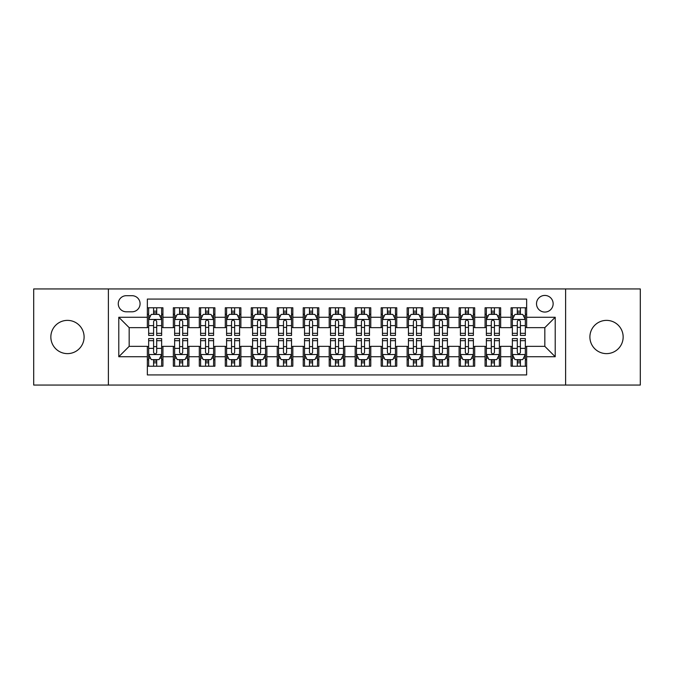 <?xml version="1.0" encoding="UTF-8"?>
<svg xmlns="http://www.w3.org/2000/svg" width="674" height="674" viewBox="0 0 674 674"><rect width="100%" height="100%" fill="white"/><g stroke="black" fill="none" stroke-linecap="round" stroke-linejoin="round"><path stroke-width="1.01" d="M606.524 320.377A16.623 16.623 0 0 0 589.902 337A16.623 16.623 0 0 0 606.524 353.623A16.623 16.623 0 0 0 623.155 337A16.623 16.623 0 0 0 606.524 320.377M67.476 320.377A16.623 16.623 0 0 0 50.845 337A16.623 16.623 0 0 0 67.476 353.623A16.623 16.623 0 0 0 84.098 337A16.623 16.623 0 0 0 67.476 320.377M544.828 295.431A8.315 8.315 0 0 0 536.512 303.747A8.315 8.315 0 0 0 544.828 312.062A8.315 8.315 0 0 0 553.143 303.747A8.315 8.315 0 0 0 544.828 295.431M565.612 385.056L640.3 385.056L640.3 288.944L565.612 288.944L565.612 385.056L108.388 385.056L108.388 288.944L33.7 288.944L33.7 385.056L108.388 385.056M526.647 307.774L511.061 307.774L511.061 317.26L500.664 317.26L500.664 327.648L511.061 327.648L511.061 317.26M500.664 317.26L500.664 307.774L485.078 307.774L485.078 317.26L474.69 317.26L474.69 327.648L485.078 327.648L485.078 317.26M474.69 317.26L474.69 307.774L459.104 307.774L459.104 317.26L448.707 317.26L448.707 327.648L459.104 327.648L459.104 317.26M448.707 317.26L448.707 307.774L433.121 307.774L433.121 317.26L422.733 317.26L422.733 327.648L433.121 327.648L433.121 317.26M422.733 317.26L422.733 307.774L407.138 307.774L407.138 317.26L396.75 317.26L396.75 327.648L407.138 327.648L407.138 317.26M396.75 317.26L396.75 307.774L381.164 307.774L381.164 317.26L370.776 317.26L370.776 327.648L381.164 327.648L381.164 317.26M370.776 317.26L370.776 307.774L355.181 307.774L355.181 317.26L344.793 317.26L344.793 327.648L355.181 327.648L355.181 317.26M344.793 317.26L344.793 307.774L329.207 307.774L329.207 317.26L318.819 317.26L318.819 327.648L329.207 327.648L329.207 317.26M318.819 317.26L318.819 307.774L303.224 307.774L303.224 317.26L292.836 317.26L292.836 327.648L303.224 327.648L303.224 317.26M292.836 317.26L292.836 307.774L277.25 307.774L277.25 317.26L266.862 317.26L266.862 327.648L277.25 327.648L277.25 317.26M266.862 317.26L266.862 307.774L251.267 307.774L251.267 317.26L240.879 317.26L240.879 327.648L251.267 327.648L251.267 317.26M240.879 317.26L240.879 307.774L225.293 307.774L225.293 317.26L214.896 317.26L214.896 327.648L225.293 327.648L225.293 317.26M214.896 317.26L214.896 307.774L199.31 307.774L199.31 317.26L188.922 317.26L188.922 327.648L199.31 327.648L199.31 317.26M188.922 317.26L188.922 307.774L173.336 307.774L173.336 327.648L162.94 327.648L162.94 307.774L147.353 307.774M147.353 366.226L162.94 366.226L162.94 346.352L173.336 346.352L173.336 366.226L188.922 366.226L188.922 346.352L199.31 346.352L199.31 356.74L188.922 356.74M199.31 356.74L199.31 366.226L214.896 366.226L214.896 346.352L225.293 346.352L225.293 356.74L214.896 356.74M225.293 356.74L225.293 366.226L240.879 366.226L240.879 346.352L251.267 346.352L251.267 356.74L240.879 356.74M251.267 356.74L251.267 366.226L266.862 366.226L266.862 346.352L277.25 346.352L277.25 356.74L266.862 356.74M277.25 356.74L277.25 366.226L292.836 366.226L292.836 346.352L303.224 346.352L303.224 356.74L292.836 356.74M303.224 356.74L303.224 366.226L318.819 366.226L318.819 346.352L329.207 346.352L329.207 356.74L318.819 356.74M329.207 356.74L329.207 366.226L344.793 366.226L344.793 346.352L355.181 346.352L355.181 356.74L344.793 356.74M355.181 356.74L355.181 366.226L370.776 366.226L370.776 346.352L381.164 346.352L381.164 356.74L370.776 356.74M381.164 356.74L381.164 366.226L396.75 366.226L396.75 346.352L407.138 346.352L407.138 356.74L396.75 356.74M407.138 356.74L407.138 366.226L422.733 366.226L422.733 346.352L433.121 346.352L433.121 356.74L422.733 356.74M433.121 356.74L433.121 366.226L448.707 366.226L448.707 346.352L459.104 346.352L459.104 356.74L448.707 356.74M459.104 356.74L459.104 366.226L474.69 366.226L474.69 346.352L485.078 346.352L485.078 356.74L474.69 356.74M485.078 356.74L485.078 366.226L500.664 366.226L500.664 346.352L511.061 346.352L511.061 356.74L500.664 356.74M126.316 311.801L132.028 311.801A8.054 8.054 0 0 0 140.082 303.747A8.054 8.054 0 0 0 132.028 295.692L126.316 295.692A8.054 8.054 0 0 0 118.262 303.747A8.054 8.054 0 0 0 126.316 311.801M565.612 288.944L108.388 288.944M526.647 317.26L526.647 299.071L147.353 299.071L147.353 327.648L129.172 327.648L129.172 346.352L147.353 346.352L147.353 374.929L526.647 374.929L526.647 346.352L544.828 346.352L544.828 327.648L526.647 327.648L526.647 317.26L555.216 317.26L555.216 356.74L526.647 356.74M147.353 356.74L118.784 356.74L118.784 317.26L147.353 317.26M511.061 356.74L511.061 366.226L526.647 366.226M147.353 314.269L148.659 314.269M153.588 314.269L156.705 314.269M161.642 314.269L162.94 314.269M147.353 327.387L148.659 327.387M153.588 327.387L156.705 327.387M161.642 327.387L162.94 327.387M147.353 346.613L148.659 346.613M153.588 346.613L156.705 346.613M161.642 346.613L162.94 346.613M147.353 359.731L148.659 359.731M153.588 359.731L156.705 359.731M161.642 359.731L162.94 359.731M173.336 327.387L174.633 327.387M179.57 327.387L182.688 327.387M187.625 327.387L188.922 327.387M173.336 314.269L174.633 314.269M179.57 314.269L182.688 314.269M187.625 314.269L188.922 314.269M173.336 346.613L174.633 346.613M179.57 346.613L182.688 346.613M187.625 346.613L188.922 346.613M173.336 359.731L174.633 359.731M179.57 359.731L182.688 359.731M187.625 359.731L188.922 359.731M199.31 346.613L200.616 346.613M205.545 346.613L208.662 346.613M213.599 346.613L214.896 346.613M199.31 359.731L200.616 359.731M205.545 359.731L208.662 359.731M213.599 359.731L214.896 359.731M199.31 314.269L200.616 314.269M205.545 314.269L208.662 314.269M213.599 314.269L214.896 314.269M199.31 327.387L200.616 327.387M205.545 327.387L208.662 327.387M213.599 327.387L214.896 327.387M225.293 346.613L226.59 346.613M231.527 346.613L234.645 346.613M239.582 346.613L240.879 346.613M225.293 359.731L226.59 359.731M231.527 359.731L234.645 359.731M239.582 359.731L240.879 359.731M225.293 314.269L226.59 314.269M231.527 314.269L234.645 314.269M239.582 314.269L240.879 314.269M225.293 327.387L226.59 327.387M231.527 327.387L234.645 327.387M239.582 327.387L240.879 327.387M251.267 346.613L252.573 346.613M257.502 346.613L260.619 346.613M265.556 346.613L266.862 346.613M251.267 359.731L252.573 359.731M257.502 359.731L260.619 359.731M265.556 359.731L266.862 359.731M251.267 314.269L252.573 314.269M257.502 314.269L260.619 314.269M265.556 314.269L266.862 314.269M251.267 327.387L252.573 327.387M257.502 327.387L260.619 327.387M265.556 327.387L266.862 327.387M277.25 346.613L278.547 346.613M283.484 346.613L286.602 346.613M291.539 346.613L292.836 346.613M277.25 359.731L278.547 359.731M283.484 359.731L286.602 359.731M291.539 359.731L292.836 359.731M277.25 314.269L278.547 314.269M283.484 314.269L286.602 314.269M291.539 314.269L292.836 314.269M277.25 327.387L278.547 327.387M283.484 327.387L286.602 327.387M291.539 327.387L292.836 327.387M303.224 346.613L304.53 346.613M309.459 346.613L312.576 346.613M317.513 346.613L318.819 346.613M303.224 359.731L304.53 359.731M309.459 359.731L312.576 359.731M317.513 359.731L318.819 359.731M303.224 314.269L304.53 314.269M309.459 314.269L312.576 314.269M317.513 314.269L318.819 314.269M303.224 327.387L304.53 327.387M309.459 327.387L312.576 327.387M317.513 327.387L318.819 327.387M329.207 346.613L330.504 346.613M335.441 346.613L338.559 346.613M343.496 346.613L344.793 346.613M329.207 359.731L330.504 359.731M335.441 359.731L338.559 359.731M343.496 359.731L344.793 359.731M329.207 314.269L330.504 314.269M335.441 314.269L338.559 314.269M343.496 314.269L344.793 314.269M329.207 327.387L330.504 327.387M335.441 327.387L338.559 327.387M343.496 327.387L344.793 327.387M355.181 346.613L356.487 346.613M361.424 346.613L364.541 346.613M369.47 346.613L370.776 346.613M355.181 359.731L356.487 359.731M361.424 359.731L364.541 359.731M369.47 359.731L370.776 359.731M355.181 314.269L356.487 314.269M361.424 314.269L364.541 314.269M369.47 314.269L370.776 314.269M355.181 327.387L356.487 327.387M361.424 327.387L364.541 327.387M369.47 327.387L370.776 327.387M381.164 346.613L382.461 346.613M387.398 346.613L390.516 346.613M395.453 346.613L396.75 346.613M381.164 359.731L382.461 359.731M387.398 359.731L390.516 359.731M395.453 359.731L396.75 359.731M381.164 314.269L382.461 314.269M387.398 314.269L390.516 314.269M395.453 314.269L396.75 314.269M381.164 327.387L382.461 327.387M387.398 327.387L390.516 327.387M395.453 327.387L396.75 327.387M407.138 346.613L408.444 346.613M413.381 346.613L416.498 346.613M421.427 346.613L422.733 346.613M407.138 359.731L408.444 359.731M413.381 359.731L416.498 359.731M421.427 359.731L422.733 359.731M407.138 314.269L408.444 314.269M413.381 314.269L416.498 314.269M421.427 314.269L422.733 314.269M407.138 327.387L408.444 327.387M413.381 327.387L416.498 327.387M421.427 327.387L422.733 327.387M433.121 346.613L434.418 346.613M439.355 346.613L442.473 346.613M447.41 346.613L448.707 346.613M433.121 359.731L434.418 359.731M439.355 359.731L442.473 359.731M447.41 359.731L448.707 359.731M433.121 314.269L434.418 314.269M439.355 314.269L442.473 314.269M447.41 314.269L448.707 314.269M433.121 327.387L434.418 327.387M439.355 327.387L442.473 327.387M447.41 327.387L448.707 327.387M459.104 346.613L460.401 346.613M465.338 346.613L468.455 346.613M473.384 346.613L474.69 346.613M459.104 359.731L460.401 359.731M465.338 359.731L468.455 359.731M473.384 359.731L474.69 359.731M459.104 314.269L460.401 314.269M465.338 314.269L468.455 314.269M473.384 314.269L474.69 314.269M459.104 327.387L460.401 327.387M465.338 327.387L468.455 327.387M473.384 327.387L474.69 327.387M485.078 346.613L486.375 346.613M491.312 346.613L494.43 346.613M499.367 346.613L500.664 346.613M485.078 359.731L486.375 359.731M491.312 359.731L494.43 359.731M499.367 359.731L500.664 359.731M485.078 314.269L486.375 314.269M491.312 314.269L494.43 314.269M499.367 314.269L500.664 314.269M485.078 327.387L486.375 327.387M491.312 327.387L494.43 327.387M499.367 327.387L500.664 327.387M511.061 346.613L512.358 346.613M517.295 346.613L520.412 346.613M525.341 346.613L526.647 346.613M511.061 359.731L512.358 359.731M517.295 359.731L520.412 359.731M525.341 359.731L526.647 359.731M511.061 314.269L512.358 314.269M517.295 314.269L520.412 314.269M525.341 314.269L526.647 314.269M511.061 327.387L512.358 327.387M517.295 327.387L520.412 327.387M525.341 327.387L526.647 327.387M129.172 327.648L118.784 317.26M129.172 346.352L118.784 356.74M555.216 317.26L544.828 327.648M555.216 356.74L544.828 346.352M156.705 311.152L153.588 311.152M161.642 333.327L156.705 333.327L156.705 335.441L161.642 335.441L161.642 319.594L159.047 314.396L151.254 314.396L148.659 319.594L148.659 335.441L153.588 335.441L153.588 333.327L148.659 333.327M148.659 319.594L148.659 307.774M161.642 319.594L161.642 307.774M153.588 314.396L153.588 307.774M156.705 307.774L156.705 314.396M156.705 333.327L156.705 321.54C155.669 319.543 154.632 319.543 153.588 321.54L153.588 333.327M153.588 362.848L156.705 362.848M148.659 340.673L153.588 340.673L153.588 338.559L148.659 338.559L148.659 354.406L151.254 359.604L159.047 359.604L161.642 354.406L161.642 338.559L156.705 338.559L156.705 340.673L161.642 340.673M161.642 354.406L161.642 366.226M148.659 354.406L148.659 366.226M156.705 359.604L156.705 366.226M153.588 366.226L153.588 359.604M153.588 340.673L153.588 352.46C154.632 354.457 155.669 354.457 156.705 352.46L156.705 340.673M182.688 311.152L179.57 311.152M187.625 333.327L182.688 333.327L182.688 335.441L187.625 335.441L187.625 319.594L185.021 314.396L177.228 314.396L174.633 319.594L174.633 335.441L179.57 335.441L179.57 333.327L174.633 333.327M174.633 319.594L174.633 307.774M187.625 319.594L187.625 307.774M179.57 314.396L179.57 307.774M182.688 307.774L182.688 314.396M182.688 333.327L182.688 321.54C181.651 319.543 180.607 319.543 179.57 321.54L179.57 333.327M208.662 311.152L205.545 311.152M213.599 333.327L208.662 333.327L208.662 335.441L213.599 335.441L213.599 319.594L211.004 314.396L203.211 314.396L200.616 319.594L200.616 335.441L205.545 335.441L205.545 333.327L200.616 333.327M200.616 319.594L200.616 307.774M213.599 319.594L213.599 307.774M205.545 314.396L205.545 307.774M208.662 307.774L208.662 314.396M208.662 333.327L208.662 321.54C207.626 319.543 206.589 319.543 205.545 321.54L205.545 333.327M234.645 311.152L231.527 311.152M239.582 333.327L234.645 333.327L234.645 335.441L239.582 335.441L239.582 319.594L236.978 314.396L229.185 314.396L226.59 319.594L226.59 335.441L231.527 335.441L231.527 333.327L226.59 333.327M226.59 319.594L226.59 307.774M239.582 319.594L239.582 307.774M231.527 314.396L231.527 307.774M234.645 307.774L234.645 314.396M234.645 333.327L234.645 321.54C233.608 319.543 232.564 319.543 231.527 321.54L231.527 333.327M260.619 311.152L257.502 311.152M265.556 333.327L260.619 333.327L260.619 335.441L265.556 335.441L265.556 319.594L262.961 314.396L255.168 314.396L252.573 319.594L252.573 335.441L257.502 335.441L257.502 333.327L252.573 333.327M252.573 319.594L252.573 307.774M265.556 319.594L265.556 307.774M257.502 314.396L257.502 307.774M260.619 307.774L260.619 314.396M260.619 333.327L260.619 321.54C259.583 319.543 258.546 319.543 257.502 321.54L257.502 333.327M179.57 362.848L182.688 362.848M174.633 340.673L179.57 340.673L179.57 338.559L174.633 338.559L174.633 354.406L177.228 359.604L185.021 359.604L187.625 354.406L187.625 338.559L182.688 338.559L182.688 340.673L187.625 340.673M187.625 354.406L187.625 366.226M174.633 354.406L174.633 366.226M182.688 359.604L182.688 366.226M179.57 366.226L179.57 359.604M179.57 340.673L179.57 352.46C180.607 354.457 181.643 354.457 182.688 352.46L182.688 340.673M205.545 362.848L208.662 362.848M200.616 340.673L205.545 340.673L205.545 338.559L200.616 338.559L200.616 354.406L203.211 359.604L211.004 359.604L213.599 354.406L213.599 338.559L208.662 338.559L208.662 340.673L213.599 340.673M213.599 354.406L213.599 366.226M200.616 354.406L200.616 366.226M208.662 359.604L208.662 366.226M205.545 366.226L205.545 359.604M205.545 340.673L205.545 352.46C206.589 354.457 207.626 354.457 208.662 352.46L208.662 340.673M231.527 362.848L234.645 362.848M226.59 340.673L231.527 340.673L231.527 338.559L226.59 338.559L226.59 354.406L229.185 359.604L236.978 359.604L239.582 354.406L239.582 338.559L234.645 338.559L234.645 340.673L239.582 340.673M239.582 354.406L239.582 366.226M226.59 354.406L226.59 366.226M234.645 359.604L234.645 366.226M231.527 366.226L231.527 359.604M231.527 340.673L231.527 352.46C232.564 354.457 233.6 354.457 234.645 352.46L234.645 340.673M257.502 362.848L260.619 362.848M252.573 340.673L257.502 340.673L257.502 338.559L252.573 338.559L252.573 354.406L255.168 359.604L262.961 359.604L265.556 354.406L265.556 338.559L260.619 338.559L260.619 340.673L265.556 340.673M265.556 354.406L265.556 366.226M252.573 354.406L252.573 366.226M260.619 359.604L260.619 366.226M257.502 366.226L257.502 359.604M257.502 340.673L257.502 352.46C258.546 354.457 259.583 354.457 260.619 352.46L260.619 340.673M286.602 311.152L283.484 311.152M291.539 333.327L286.602 333.327L286.602 335.441L291.539 335.441L291.539 319.594L288.944 314.396L281.142 314.396L278.547 319.594L278.547 335.441L283.484 335.441L283.484 333.327L278.547 333.327M278.547 319.594L278.547 307.774M291.539 319.594L291.539 307.774M283.484 314.396L283.484 307.774M286.602 307.774L286.602 314.396M286.602 333.327L286.602 321.54C285.565 319.543 284.521 319.543 283.484 321.54L283.484 333.327M283.484 362.848L286.602 362.848M278.547 340.673L283.484 340.673L283.484 338.559L278.547 338.559L278.547 354.406L281.142 359.604L288.944 359.604L291.539 354.406L291.539 338.559L286.602 338.559L286.602 340.673L291.539 340.673M291.539 354.406L291.539 366.226M278.547 354.406L278.547 366.226M286.602 359.604L286.602 366.226M283.484 366.226L283.484 359.604M283.484 340.673L283.484 352.46C284.521 354.457 285.557 354.457 286.602 352.46L286.602 340.673M312.576 311.152L309.459 311.152M317.513 333.327L312.576 333.327L312.576 335.441L317.513 335.441L317.513 319.594L314.918 314.396L307.125 314.396L304.53 319.594L304.53 335.441L309.459 335.441L309.459 333.327L304.53 333.327M304.53 319.594L304.53 307.774M317.513 319.594L317.513 307.774M309.459 314.396L309.459 307.774M312.576 307.774L312.576 314.396M312.576 333.327L312.576 321.54C311.54 319.543 310.503 319.543 309.459 321.54L309.459 333.327M309.459 362.848L312.576 362.848M304.53 340.673L309.459 340.673L309.459 338.559L304.53 338.559L304.53 354.406L307.125 359.604L314.918 359.604L317.513 354.406L317.513 338.559L312.576 338.559L312.576 340.673L317.513 340.673M317.513 354.406L317.513 366.226M304.53 354.406L304.53 366.226M312.576 359.604L312.576 366.226M309.459 366.226L309.459 359.604M309.459 340.673L309.459 352.46C310.503 354.457 311.54 354.457 312.576 352.46L312.576 340.673M338.559 311.152L335.441 311.152M343.496 333.327L338.559 333.327L338.559 335.441L343.496 335.441L343.496 319.594L340.901 314.396L333.099 314.396L330.504 319.594L330.504 335.441L335.441 335.441L335.441 333.327L330.504 333.327M330.504 319.594L330.504 307.774M343.496 319.594L343.496 307.774M335.441 314.396L335.441 307.774M338.559 307.774L338.559 314.396M338.559 333.327L338.559 321.54C337.522 319.543 336.478 319.543 335.441 321.54L335.441 333.327M335.441 362.848L338.559 362.848M330.504 340.673L335.441 340.673L335.441 338.559L330.504 338.559L330.504 354.406L333.099 359.604L340.901 359.604L343.496 354.406L343.496 338.559L338.559 338.559L338.559 340.673L343.496 340.673M343.496 354.406L343.496 366.226M330.504 354.406L330.504 366.226M338.559 359.604L338.559 366.226M335.441 366.226L335.441 359.604M335.441 340.673L335.441 352.46C336.478 354.457 337.522 354.457 338.559 352.46L338.559 340.673M364.541 311.152L361.424 311.152M369.47 333.327L364.541 333.327L364.541 335.441L369.47 335.441L369.47 319.594L366.875 314.396L359.082 314.396L356.487 319.594L356.487 335.441L361.424 335.441L361.424 333.327L356.487 333.327M356.487 319.594L356.487 307.774M369.47 319.594L369.47 307.774M361.424 314.396L361.424 307.774M364.541 307.774L364.541 314.396M364.541 333.327L364.541 321.54C363.497 319.543 362.46 319.543 361.424 321.54L361.424 333.327M361.424 362.848L364.541 362.848M356.487 340.673L361.424 340.673L361.424 338.559L356.487 338.559L356.487 354.406L359.082 359.604L366.875 359.604L369.47 354.406L369.47 338.559L364.541 338.559L364.541 340.673L369.47 340.673M369.47 354.406L369.47 366.226M356.487 354.406L356.487 366.226M364.541 359.604L364.541 366.226M361.424 366.226L361.424 359.604M361.424 340.673L361.424 352.46C362.46 354.457 363.497 354.457 364.541 352.46L364.541 340.673M390.516 311.152L387.398 311.152M395.453 333.327L390.516 333.327L390.516 335.441L395.453 335.441L395.453 319.594L392.858 314.396L385.056 314.396L382.461 319.594L382.461 335.441L387.398 335.441L387.398 333.327L382.461 333.327M382.461 319.594L382.461 307.774M395.453 319.594L395.453 307.774M387.398 314.396L387.398 307.774M390.516 307.774L390.516 314.396M390.516 333.327L390.516 321.54C389.479 319.543 388.443 319.543 387.398 321.54L387.398 333.327M387.398 362.848L390.516 362.848M382.461 340.673L387.398 340.673L387.398 338.559L382.461 338.559L382.461 354.406L385.056 359.604L392.858 359.604L395.453 354.406L395.453 338.559L390.516 338.559L390.516 340.673L395.453 340.673M395.453 354.406L395.453 366.226M382.461 354.406L382.461 366.226M390.516 359.604L390.516 366.226M387.398 366.226L387.398 359.604M387.398 340.673L387.398 352.46C388.435 354.457 389.479 354.457 390.516 352.46L390.516 340.673M416.498 311.152L413.381 311.152M421.427 333.327L416.498 333.327L416.498 335.441L421.427 335.441L421.427 319.594L418.832 314.396L411.039 314.396L408.444 319.594L408.444 335.441L413.381 335.441L413.381 333.327L408.444 333.327M408.444 319.594L408.444 307.774M421.427 319.594L421.427 307.774M413.381 314.396L413.381 307.774M416.498 307.774L416.498 314.396M416.498 333.327L416.498 321.54C415.454 319.543 414.417 319.543 413.381 321.54L413.381 333.327M413.381 362.848L416.498 362.848M408.444 340.673L413.381 340.673L413.381 338.559L408.444 338.559L408.444 354.406L411.039 359.604L418.832 359.604L421.427 354.406L421.427 338.559L416.498 338.559L416.498 340.673L421.427 340.673M421.427 354.406L421.427 366.226M408.444 354.406L408.444 366.226M416.498 359.604L416.498 366.226M413.381 366.226L413.381 359.604M413.381 340.673L413.381 352.46C414.417 354.457 415.454 354.457 416.498 352.46L416.498 340.673M442.473 311.152L439.355 311.152M447.41 333.327L442.473 333.327L442.473 335.441L447.41 335.441L447.41 319.594L444.815 314.396L437.022 314.396L434.418 319.594L434.418 335.441L439.355 335.441L439.355 333.327L434.418 333.327M434.418 319.594L434.418 307.774M447.41 319.594L447.41 307.774M439.355 314.396L439.355 307.774M442.473 307.774L442.473 314.396M442.473 333.327L442.473 321.54C441.436 319.543 440.4 319.543 439.355 321.54L439.355 333.327M439.355 362.848L442.473 362.848M434.418 340.673L439.355 340.673L439.355 338.559L434.418 338.559L434.418 354.406L437.022 359.604L444.815 359.604L447.41 354.406L447.41 338.559L442.473 338.559L442.473 340.673L447.41 340.673M447.41 354.406L447.41 366.226M434.418 354.406L434.418 366.226M442.473 359.604L442.473 366.226M439.355 366.226L439.355 359.604M439.355 340.673L439.355 352.46C440.392 354.457 441.436 354.457 442.473 352.46L442.473 340.673M468.455 311.152L465.338 311.152M473.384 333.327L468.455 333.327L468.455 335.441L473.384 335.441L473.384 319.594L470.789 314.396L462.996 314.396L460.401 319.594L460.401 335.441L465.338 335.441L465.338 333.327L460.401 333.327M460.401 319.594L460.401 307.774M473.384 319.594L473.384 307.774M465.338 314.396L465.338 307.774M468.455 307.774L468.455 314.396M468.455 333.327L468.455 321.54C467.411 319.543 466.374 319.543 465.338 321.54L465.338 333.327M465.338 362.848L468.455 362.848M460.401 340.673L465.338 340.673L465.338 338.559L460.401 338.559L460.401 354.406L462.996 359.604L470.789 359.604L473.384 354.406L473.384 338.559L468.455 338.559L468.455 340.673L473.384 340.673M473.384 354.406L473.384 366.226M460.401 354.406L460.401 366.226M468.455 359.604L468.455 366.226M465.338 366.226L465.338 359.604M465.338 340.673L465.338 352.46C466.374 354.457 467.411 354.457 468.455 352.46L468.455 340.673M494.43 311.152L491.312 311.152M499.367 333.327L494.43 333.327L494.43 335.441L499.367 335.441L499.367 319.594L496.772 314.396L488.979 314.396L486.375 319.594L486.375 335.441L491.312 335.441L491.312 333.327L486.375 333.327M486.375 319.594L486.375 307.774M499.367 319.594L499.367 307.774M491.312 314.396L491.312 307.774M494.43 307.774L494.43 314.396M494.43 333.327L494.43 321.54C493.393 319.543 492.357 319.543 491.312 321.54L491.312 333.327M491.312 362.848L494.43 362.848M486.375 340.673L491.312 340.673L491.312 338.559L486.375 338.559L486.375 354.406L488.979 359.604L496.772 359.604L499.367 354.406L499.367 338.559L494.43 338.559L494.43 340.673L499.367 340.673M499.367 354.406L499.367 366.226M486.375 354.406L486.375 366.226M494.43 359.604L494.43 366.226M491.312 366.226L491.312 359.604M491.312 340.673L491.312 352.46C492.349 354.457 493.393 354.457 494.43 352.46L494.43 340.673M520.412 311.152L517.295 311.152M525.341 333.327L520.412 333.327L520.412 335.441L525.341 335.441L525.341 319.594L522.746 314.396L514.953 314.396L512.358 319.594L512.358 335.441L517.295 335.441L517.295 333.327L512.358 333.327M512.358 319.594L512.358 307.774M525.341 319.594L525.341 307.774M517.295 314.396L517.295 307.774M520.412 307.774L520.412 314.396M520.412 333.327L520.412 321.54C519.368 319.543 518.331 319.543 517.295 321.54L517.295 333.327M517.295 362.848L520.412 362.848M512.358 340.673L517.295 340.673L517.295 338.559L512.358 338.559L512.358 354.406L514.953 359.604L522.746 359.604L525.341 354.406L525.341 338.559L520.412 338.559L520.412 340.673L525.341 340.673M525.341 354.406L525.341 366.226M512.358 354.406L512.358 366.226M520.412 359.604L520.412 366.226M517.295 366.226L517.295 359.604M517.295 340.673L517.295 352.46C518.331 354.457 519.368 354.457 520.412 352.46L520.412 340.673M173.336 356.74L162.94 356.74M173.336 317.26L162.94 317.26M161.583 319.468L148.718 319.468M148.659 315.828L150.538 315.828M159.763 315.828L161.642 315.828M153.588 325.618L148.659 325.618M161.642 325.618L156.705 325.618M156.705 312.803L153.588 312.803M148.718 354.532L161.583 354.532M161.642 358.172L159.763 358.172M150.538 358.172L148.659 358.172M156.705 348.382L161.642 348.382M148.659 348.382L153.588 348.382M153.588 361.197L156.705 361.197M187.557 319.468L174.701 319.468M174.633 315.828L176.521 315.828M185.738 315.828L187.625 315.828M179.57 325.618L174.633 325.618M187.625 325.618L182.688 325.618M182.688 312.803L179.57 312.803M213.54 319.468L200.675 319.468M200.616 315.828L202.495 315.828M211.72 315.828L213.599 315.828M205.545 325.618L200.616 325.618M213.599 325.618L208.662 325.618M208.662 312.803L205.545 312.803M239.514 319.468L226.658 319.468M226.59 315.828L228.478 315.828M237.695 315.828L239.582 315.828M231.527 325.618L226.59 325.618M239.582 325.618L234.645 325.618M234.645 312.803L231.527 312.803M265.497 319.468L252.632 319.468M252.573 315.828L254.452 315.828M263.677 315.828L265.556 315.828M257.502 325.618L252.573 325.618M265.556 325.618L260.619 325.618M260.619 312.803L257.502 312.803M174.701 354.532L187.557 354.532M187.625 358.172L185.738 358.172M176.521 358.172L174.633 358.172M182.688 348.382L187.625 348.382M174.633 348.382L179.57 348.382M179.57 361.197L182.688 361.197M200.675 354.532L213.54 354.532M213.599 358.172L211.72 358.172M202.495 358.172L200.616 358.172M208.662 348.382L213.599 348.382M200.616 348.382L205.545 348.382M205.545 361.197L208.662 361.197M226.658 354.532L239.514 354.532M239.582 358.172L237.695 358.172M228.478 358.172L226.59 358.172M234.645 348.382L239.582 348.382M226.59 348.382L231.527 348.382M231.527 361.197L234.645 361.197M252.632 354.532L265.497 354.532M265.556 358.172L263.677 358.172M254.452 358.172L252.573 358.172M260.619 348.382L265.556 348.382M252.573 348.382L257.502 348.382M257.502 361.197L260.619 361.197M291.471 319.468L278.615 319.468M278.547 315.828L280.435 315.828M289.651 315.828L291.539 315.828M283.484 325.618L278.547 325.618M291.539 325.618L286.602 325.618M286.602 312.803L283.484 312.803M278.615 354.532L291.471 354.532M291.539 358.172L289.651 358.172M280.435 358.172L278.547 358.172M286.602 348.382L291.539 348.382M278.547 348.382L283.484 348.382M283.484 361.197L286.602 361.197M317.454 319.468L304.589 319.468M304.53 315.828L306.409 315.828M315.634 315.828L317.513 315.828M309.459 325.618L304.53 325.618M317.513 325.618L312.576 325.618M312.576 312.803L309.459 312.803M304.589 354.532L317.454 354.532M317.513 358.172L315.634 358.172M306.409 358.172L304.53 358.172M312.576 348.382L317.513 348.382M304.53 348.382L309.459 348.382M309.459 361.197L312.576 361.197M343.428 319.468L330.572 319.468M330.504 315.828L332.392 315.828M341.608 315.828L343.496 315.828M335.441 325.618L330.504 325.618M343.496 325.618L338.559 325.618M338.559 312.803L335.441 312.803M330.572 354.532L343.428 354.532M343.496 358.172L341.608 358.172M332.392 358.172L330.504 358.172M338.559 348.382L343.496 348.382M330.504 348.382L335.441 348.382M335.441 361.197L338.559 361.197M369.411 319.468L356.546 319.468M356.487 315.828L358.366 315.828M367.591 315.828L369.47 315.828M361.424 325.618L356.487 325.618M369.47 325.618L364.541 325.618M364.541 312.803L361.424 312.803M356.546 354.532L369.411 354.532M369.47 358.172L367.591 358.172M358.366 358.172L356.487 358.172M364.541 348.382L369.47 348.382M356.487 348.382L361.424 348.382M361.424 361.197L364.541 361.197M395.385 319.468L382.529 319.468M382.461 315.828L384.349 315.828M393.565 315.828L395.453 315.828M387.398 325.618L382.461 325.618M395.453 325.618L390.516 325.618M390.516 312.803L387.398 312.803M382.529 354.532L395.385 354.532M395.453 358.172L393.565 358.172M384.349 358.172L382.461 358.172M390.516 348.382L395.453 348.382M382.461 348.382L387.398 348.382M387.398 361.197L390.516 361.197M421.368 319.468L408.503 319.468M408.444 315.828L410.323 315.828M419.548 315.828L421.427 315.828M413.381 325.618L408.444 325.618M421.427 325.618L416.498 325.618M416.498 312.803L413.381 312.803M408.503 354.532L421.368 354.532M421.427 358.172L419.548 358.172M410.323 358.172L408.444 358.172M416.498 348.382L421.427 348.382M408.444 348.382L413.381 348.382M413.381 361.197L416.498 361.197M447.342 319.468L434.486 319.468M434.418 315.828L436.305 315.828M445.522 315.828L447.41 315.828M439.355 325.618L434.418 325.618M447.41 325.618L442.473 325.618M442.473 312.803L439.355 312.803M434.486 354.532L447.342 354.532M447.41 358.172L445.522 358.172M436.305 358.172L434.418 358.172M442.473 348.382L447.41 348.382M434.418 348.382L439.355 348.382M439.355 361.197L442.473 361.197M473.325 319.468L460.46 319.468M460.401 315.828L462.28 315.828M471.505 315.828L473.384 315.828M465.338 325.618L460.401 325.618M473.384 325.618L468.455 325.618M468.455 312.803L465.338 312.803M460.46 354.532L473.325 354.532M473.384 358.172L471.505 358.172M462.28 358.172L460.401 358.172M468.455 348.382L473.384 348.382M460.401 348.382L465.338 348.382M465.338 361.197L468.455 361.197M499.299 319.468L486.443 319.468M486.375 315.828L488.262 315.828M497.479 315.828L499.367 315.828M491.312 325.618L486.375 325.618M499.367 325.618L494.43 325.618M494.43 312.803L491.312 312.803M486.443 354.532L499.299 354.532M499.367 358.172L497.479 358.172M488.262 358.172L486.375 358.172M494.43 348.382L499.367 348.382M486.375 348.382L491.312 348.382M491.312 361.197L494.43 361.197M525.282 319.468L512.417 319.468M512.358 315.828L514.237 315.828M523.462 315.828L525.341 315.828M517.295 325.618L512.358 325.618M525.341 325.618L520.412 325.618M520.412 312.803L517.295 312.803M512.417 354.532L525.282 354.532M525.341 358.172L523.462 358.172M514.237 358.172L512.358 358.172M520.412 348.382L525.341 348.382M512.358 348.382L517.295 348.382M517.295 361.197L520.412 361.197"/></g></svg>
